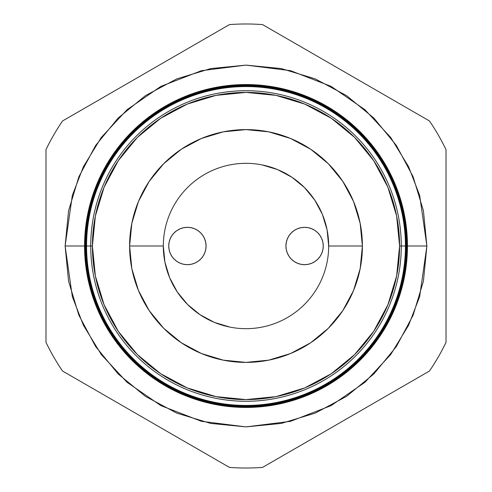 <?xml version="1.0" encoding="UTF-8"?>
<svg xmlns="http://www.w3.org/2000/svg" width="492" height="492" viewBox="0 0 492 492"><rect width="100%" height="100%" fill="white"/><g stroke="black" fill="none" stroke-linecap="round" stroke-linejoin="round"><path stroke-width="0.74" d="M285.926 246A18.665 18.665 0 0 1 304.597 227.335A18.665 18.665 0 0 1 323.262 246L322.906 242.359L321.842 238.854L320.12 235.631L317.795 232.802L314.966 230.477L311.743 228.755L308.238 227.691L304.597 227.335L300.956 227.691L297.451 228.755L294.228 230.477L291.399 232.802L289.075 235.631L287.353 238.854L286.289 242.359L285.926 246L286.289 249.641L287.353 253.146L289.075 256.369L291.399 259.198L294.228 261.523L297.451 263.245L300.956 264.309L304.597 264.665L308.238 264.309L311.743 263.245L314.966 261.523L317.795 259.198L320.12 256.369L321.842 253.146L322.906 249.641L323.262 246A18.665 18.665 0 0 1 304.597 264.665A18.665 18.665 0 0 1 285.926 246M168.738 246A18.665 18.665 0 0 1 187.403 227.335A18.665 18.665 0 0 1 206.074 246L205.711 242.359L204.647 238.854L202.925 235.631L200.601 232.802L197.772 230.477L194.549 228.755L191.044 227.691L187.403 227.335L183.762 227.691L180.257 228.755L177.034 230.477L174.205 232.802L171.88 235.631L170.158 238.854L169.094 242.359L168.738 246L169.094 249.641L170.158 253.146L171.88 256.369L174.205 259.198L177.034 261.523L180.257 263.245L183.762 264.309L187.403 264.665L191.044 264.309L194.549 263.245L197.772 261.523L200.601 259.198L202.925 256.369L204.647 253.146L205.711 249.641L206.074 246A18.665 18.665 0 0 1 187.403 264.665A18.665 18.665 0 0 1 168.738 246M229.869 327.088L214.364 322.383L200.072 314.739L187.538 304.462L177.261 291.928L169.617 277.636L164.912 262.131L163.326 245.945M262.131 164.912L277.636 169.617L291.928 177.261L304.462 187.538L314.739 200.072L322.383 214.364L327.088 229.869L328.674 246.055M200.072 314.739L187.538 304.462L177.261 291.928M291.928 177.261L304.462 187.538L314.739 200.072M300.956 264.309L304.597 264.665M308.238 227.691L304.597 227.335M183.762 264.309L187.403 264.665M191.044 227.691L187.403 227.335M86.475 246A159.525 159.525 0 0 1 246 86.475A159.525 159.525 0 0 1 405.525 246L405.937 246A159.937 159.937 0 0 0 246 86.063A159.937 159.937 0 0 0 86.063 246A159.937 159.937 0 0 1 246 86.063A159.937 159.937 0 0 1 405.937 246L406.005 246A160.005 160.005 0 0 0 246 85.995A160.005 160.005 0 0 0 85.995 246L85.995 246A160.005 160.005 0 0 0 246 406.005A160.005 160.005 0 0 0 406.005 246A160.005 160.005 0 0 1 246 406.005A160.005 160.005 0 0 1 85.995 246L85.571 246A160.429 160.429 0 0 0 246 406.429A160.429 160.429 0 0 0 406.429 246L405.937 246A159.937 159.937 0 0 1 246 405.937A159.937 159.937 0 0 1 86.063 246L86.561 246A159.439 159.439 0 0 1 246 86.561A159.439 159.439 0 0 1 405.439 246L405.525 246A159.525 159.525 0 0 0 246 86.475A159.525 159.525 0 0 0 86.475 246A159.525 159.525 0 0 0 246 405.525A159.525 159.525 0 0 0 405.525 246L405.439 246A159.439 159.439 0 0 1 246 405.439A159.439 159.439 0 0 1 86.561 246A159.439 159.439 0 0 0 246 405.439A159.439 159.439 0 0 0 405.439 246L401.275 246A155.275 155.275 0 0 1 246 401.275A155.275 155.275 0 0 1 90.725 246L86.063 246A159.937 159.937 0 0 0 246 405.937A159.937 159.937 0 0 0 405.937 246L405.525 246A159.525 159.525 0 0 1 246 405.525A159.525 159.525 0 0 1 86.475 246L65.11 246L72.342 195.349L83.4 166.733L101.284 137.465L127.059 109.71L160.872 86.389L201.474 70.676L246 65.11L290.526 70.676L331.128 86.389L364.941 109.71L390.716 137.465L408.6 166.733L419.658 195.349L426.89 246L406.97 246A160.97 160.97 0 0 1 246 406.97A160.97 160.97 0 0 1 85.03 246L84.575 246A161.425 161.425 0 0 0 246 407.425A161.425 161.425 0 0 0 407.425 246A161.45 161.45 0 0 1 246 407.45A161.45 161.45 0 0 1 84.55 246A161.45 161.45 0 0 0 246 407.45A161.45 161.45 0 0 0 407.45 246L407.425 246A161.425 161.425 0 0 1 246 407.425A161.425 161.425 0 0 1 84.575 246L84.55 246A161.425 161.425 0 0 1 246 84.575A161.425 161.425 0 0 1 407.425 246A161.45 161.45 0 0 0 246 84.55A161.45 161.45 0 0 0 84.55 246L84.575 246A161.45 161.45 0 0 1 246 84.55A161.45 161.45 0 0 1 407.45 246L407.45 246A161.425 161.425 0 0 0 246 84.575A161.425 161.425 0 0 0 84.575 246L85.03 246A160.97 160.97 0 0 0 246 406.97A160.97 160.97 0 0 0 406.97 246L406.49 246A160.49 160.49 0 0 1 246 406.49A160.49 160.49 0 0 1 85.51 246L85.073 246A160.927 160.927 0 0 0 246 406.927A160.927 160.927 0 0 0 406.927 246A160.927 160.927 0 0 1 246 406.927A160.927 160.927 0 0 1 85.073 246L85.073 246A160.927 160.927 0 0 1 246 85.073A160.927 160.927 0 0 1 406.927 246L406.97 246A160.97 160.97 0 0 0 246 85.03A160.97 160.97 0 0 0 85.03 246A160.97 160.97 0 0 1 246 85.03A160.97 160.97 0 0 1 406.97 246L407.425 246M401.275 246L399.584 246A153.584 153.584 0 0 1 246 399.584A153.584 153.584 0 0 1 92.416 246L90.725 246A155.275 155.275 0 0 0 246 401.275A155.275 155.275 0 0 0 401.275 246A155.275 155.275 0 0 0 246 90.725A155.275 155.275 0 0 0 90.725 246L92.416 246L95.368 275.963L104.107 304.776L118.301 331.325L137.397 354.603L160.675 373.699L187.224 387.893L216.037 396.632L246 399.584L275.963 396.632L304.776 387.893L331.325 373.699L354.603 354.603L373.699 331.325L387.893 304.776L396.632 275.963L399.584 246L396.632 216.037L387.893 187.224L373.699 160.675L354.603 137.397L331.325 118.301L304.776 104.107L275.963 95.368L246 92.416L216.037 95.368L187.224 104.107L160.675 118.301L137.397 137.397L118.301 160.675L104.107 187.224L95.368 216.037L92.416 246A153.584 153.584 0 0 1 246 92.416A153.584 153.584 0 0 1 399.584 246L405.439 246A159.439 159.439 0 0 0 246 86.561A159.439 159.439 0 0 0 86.561 246L90.725 246A155.275 155.275 0 0 1 246 90.725A155.275 155.275 0 0 1 401.275 246M163.326 246A82.674 82.674 0 0 1 246 163.326A82.674 82.674 0 0 1 328.674 246A82.674 82.674 0 0 0 246 163.326A82.674 82.674 0 0 0 163.326 246L129.605 246A116.395 116.395 0 0 1 246 129.605A116.395 116.395 0 0 1 362.395 246L328.674 246L362.395 246L360.156 268.706L353.533 290.544L342.776 310.667L328.299 328.299L310.667 342.776L290.544 353.533L268.706 360.156L246 362.395L223.294 360.156L201.456 353.533L181.333 342.776L163.701 328.299L149.224 310.667L138.467 290.544L131.844 268.706L129.605 246L131.844 223.294L138.467 201.456L149.224 181.333L163.701 163.701L181.333 149.224L201.456 138.467L223.294 131.844L246 129.605L268.706 131.844L290.544 138.467L310.667 149.224L328.299 163.701L342.776 181.333L353.533 201.456L360.156 223.294L362.395 246A116.395 116.395 0 0 1 246 362.395A116.395 116.395 0 0 1 129.605 246L163.326 246A82.674 82.674 0 0 0 246 328.674A82.674 82.674 0 0 0 328.674 246A82.674 82.674 0 0 1 246 328.674A82.674 82.674 0 0 1 163.326 246L164.912 262.131M406.49 246L406.429 246A160.429 160.429 0 0 1 246 406.429A160.429 160.429 0 0 1 85.571 246L85.51 246A160.49 160.49 0 0 0 246 406.49A160.49 160.49 0 0 0 406.49 246A160.49 160.49 0 0 0 246 85.51A160.49 160.49 0 0 0 85.51 246L85.571 246A160.429 160.429 0 0 1 246 85.571A160.429 160.429 0 0 1 406.429 246L406.927 246A160.927 160.927 0 0 0 246 85.073A160.927 160.927 0 0 0 85.073 246L85.51 246A160.49 160.49 0 0 1 246 85.51A160.49 160.49 0 0 1 406.49 246M62.539 371.036L229.444 467.4A222.021 222.021 0 0 0 262.556 467.4L429.461 371.036A222.021 222.021 0 0 0 446.016 342.364L446.016 149.636A222.021 222.021 0 0 0 429.461 120.964L262.556 24.6A222.021 222.021 0 0 0 229.444 24.6L62.539 120.964A222.021 222.021 0 0 0 45.984 149.636L45.984 342.364A222.021 222.021 0 0 0 62.539 371.036A222.021 222.021 0 0 1 45.984 342.364L45.984 149.636A222.021 222.021 0 0 1 62.539 120.964L229.444 24.6A222.021 222.021 0 0 1 262.556 24.6L429.461 120.964A222.021 222.021 0 0 1 446.016 149.636L446.016 342.364A222.021 222.021 0 0 1 429.461 371.036L262.556 467.4A222.021 222.021 0 0 1 229.444 467.4L62.539 371.036M405.525 246L426.89 246L423.415 281.289L413.12 315.224L396.404 346.497L373.908 373.908L346.497 396.404L315.224 413.12L281.289 423.415L246 426.89L210.711 423.415L176.776 413.12L145.503 396.404L118.092 373.908L95.596 346.497L78.88 315.224L68.585 281.289L65.11 246L68.585 210.711L78.88 176.776L95.596 145.503L118.092 118.092L145.503 95.596L176.776 78.88L210.711 68.585L246 65.11L281.289 68.585L315.224 78.88L346.497 95.596L373.908 118.092L396.404 145.503L413.12 176.776L423.415 210.711L426.89 246L419.658 296.651L408.6 325.267L390.716 354.535L364.941 382.29L331.128 405.611L290.526 421.324L246 426.89L201.474 421.324L160.872 405.611L127.059 382.29L101.284 354.535L83.4 325.267L72.342 296.651L65.11 246L84.55 246M328.674 246L327.088 229.869M406.429 246A160.429 160.429 0 0 0 246 85.571A160.429 160.429 0 0 0 85.571 246L85.995 246A160.005 160.005 0 0 1 246 85.995A160.005 160.005 0 0 1 406.005 246L406.429 246"/></g></svg>
